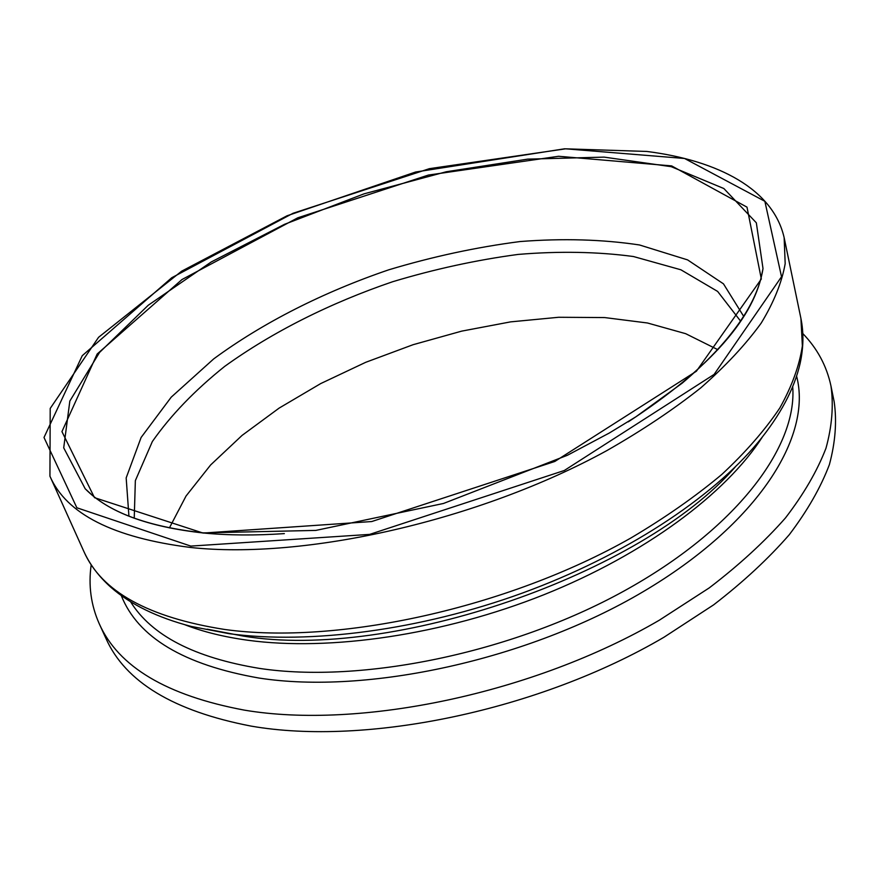 <?xml version="1.0" encoding="UTF-8"?>
<svg xmlns="http://www.w3.org/2000/svg" width="880" height="880" viewBox="0 0 880 880"><rect width="100%" height="100%" fill="white"/><g stroke="black" fill="none" stroke-linecap="round" stroke-linejoin="round"><path stroke-width="1.32" d="M91.201 564.784C88.275 585.409 90.948 605.044 99.231 623.711C118.349 666.776 166.716 695.585 244.343 710.127C359.843 729.674 533.72 693.506 659.351 620.18L709.269 587.873C739.101 565.07 764.5 541.761 785.477 517.924C803.748 494.131 817.245 470.899 825.979 448.228C832.04 426.14 833.701 405.383 830.962 385.957C826.694 365.992 817.311 348.524 802.824 333.564M717.882 349.701L685.685 333.685L647.482 322.993L604.703 317.57L558.668 317.273L510.62 321.871L461.725 331.122L413.072 344.707L365.717 362.307L320.727 383.57L279.147 408.089L242.088 435.391L210.661 464.926L186.043 496.023L169.411 527.912M99.231 623.711L105.963 638.451C125.268 681.934 173.646 711.15 251.075 726.099C366.245 746.24 539.198 710.534 664.015 637.208L713.603 604.868C743.226 582.021 768.449 558.635 789.272 534.71C807.378 510.807 820.754 487.443 829.389 464.618C835.373 442.376 836.968 421.443 834.185 401.841L830.962 385.957M121.275 595.573C137.874 637.373 183.788 664.873 259.006 678.051C366.949 694.87 527.978 659.901 643.115 591.723C758.571 523.534 812.438 436.194 796.598 376.156M792.704 386.672C797.434 446.919 736.395 529.166 623.7 591.195C511.236 653.202 361.438 683.771 259.479 668.404C194.469 657.701 151.514 635.503 130.603 601.799M184.844 624.734C203.104 631.818 224.136 636.999 247.94 640.266C329.923 651.431 442.959 634.986 543.961 594.704C644.93 554.279 725.967 493.647 762.3 437.107M743.721 316.415L723.47 283.844L687.599 259.897L639.54 244.981C602.69 239.404 562.87 238.249 520.069 241.549C476.454 247.181 432.674 256.608 388.74 269.819C323.62 292.006 263.142 322.531 213.73 358.875L171.237 397.144L141.119 437.459L126.17 477.917L128.931 516.175M134.233 518.199L135.355 480.623L152.361 441.518C170.665 415.382 194.755 390.357 224.62 366.443C272.525 331.892 330.44 302.907 392.612 281.743C434.555 269.104 476.399 260.007 518.144 254.419C559.185 251.02 597.619 251.724 633.468 256.531L680.889 269.786L717.629 291.423L740.63 321.167M284.35 533.61C255.222 535.59 228.371 535.403 203.819 533.038C147.697 526.922 108.152 512.16 85.195 488.763L63.712 447.854L69.839 401.049L99.561 352.44L148.236 305.25L211.288 261.932L284.504 224.323L364.056 193.842L446.325 171.743L527.659 159.137L604.131 157.124L671.242 166.683L723.866 188.54L756.338 222.805L763.004 268.532C755.469 316.899 710.545 368.005 628.232 421.872M190.586 547.47C304.601 559.944 479.358 520.597 606.859 450.593C642.092 430.485 673.409 409.563 700.81 387.838C725.659 365.992 745.789 344.41 761.211 323.081C773.883 302.192 781.869 282.381 785.18 263.67L784.146 237.655C773.179 189.365 718.641 160.567 646.822 151.448L564.553 148.797L415.602 172.018L287.056 215.776L181.61 271.205L98.571 337.304L50.204 408.441L49.94 476.212C66.396 513.964 113.278 537.724 190.586 547.47M190.806 546.095L76.857 507.771L44 437.481L82.247 355.696L171.754 277.728L293.018 213.29L429.418 168.663L565.62 148.819L684.552 158.477L764.863 201.3L781.528 276.738L714.12 374.407L564.311 470.492L369.644 534.391L190.806 546.095M203.104 533.071L371.745 521.543L554.796 461.472L696.377 371.239L761.332 279.015L746.999 207.152L671.627 165.902L558.58 156.277L428.373 175.065L297.781 217.811L181.962 279.554L97.174 354.002L61.941 431.607L94.479 497.651L203.104 533.071M83.853 551.43C89.826 564.575 98.835 576.532 110.891 587.29C130.57 604.527 157.344 617.584 191.213 626.428L229.218 633.699C309.98 644.512 420.178 630.201 522.357 593.076C624.481 555.797 711.656 498.432 758.142 442.222C780.351 415.151 794.343 388.861 800.129 363.341C803.55 347.556 803.814 332.596 800.921 318.45L802.373 345.928C799.436 365.585 791.923 386.243 779.856 407.913C765.094 429.957 745.745 452.144 721.798 474.463C695.343 496.584 665.071 517.748 630.96 537.955C507.496 608.168 337.271 645.161 224.73 629.475C148.368 617.485 101.409 591.481 83.853 551.43L49.94 476.212M735.24 466.994C642.059 574.244 392.15 660.836 243.573 636.13L207.174 629.178M761.266 277.068L763.004 268.532C757.559 303.699 730.631 341.902 682.22 383.141L635.866 416.812L609.378 432.982L567.479 455.246L443.487 503.47L315.843 530.409L203.489 532.884C147.378 526.724 107.943 512.028 85.195 488.763L91.608 494.648M800.921 318.45L784.146 237.655"/></g></svg>
